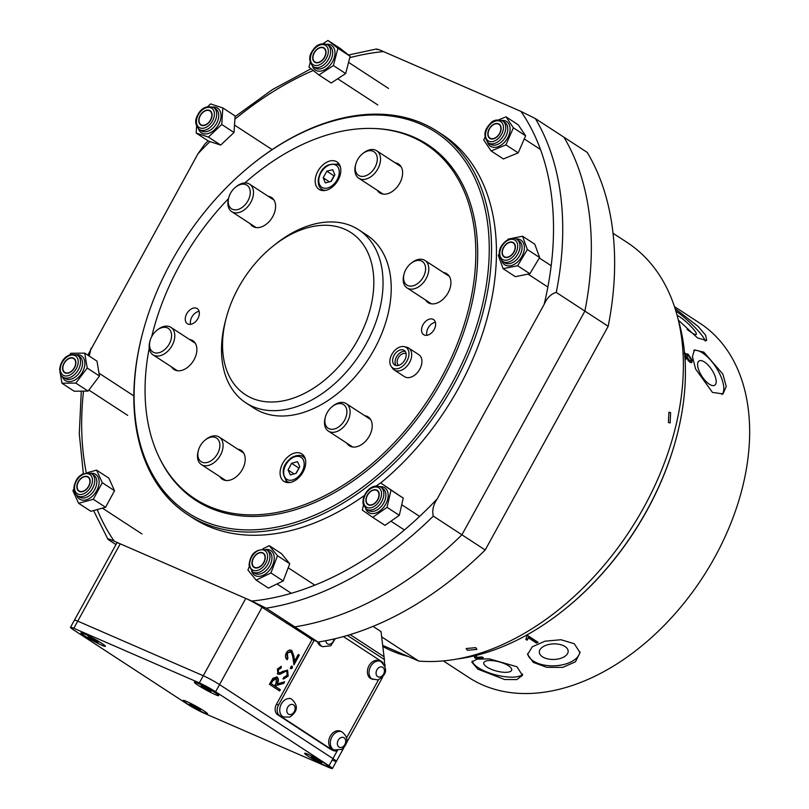 <?xml version="1.0" encoding="UTF-8"?>
<svg xmlns="http://www.w3.org/2000/svg" width="809" height="809" viewBox="0 0 809 809"><rect width="100%" height="100%" fill="white"/><g stroke="black" fill="none" stroke-linecap="round" stroke-linejoin="round"><path stroke-width="1.21" d="M467.329 650.264L476.926 649.425L475.753 647.645L466.146 648.525L467.329 650.264M668.396 422.5L670.135 422.955L670.631 412.661L668.912 412.206L668.396 422.5M382.839 646.512A232.81 155.54 -56.9 0 0 391.586 650.81A232.81 155.54 -56.9 0 0 408.221 656.493M676.324 437.962L676.122 438.7A231.172 154.438 123.1 0 1 564.874 609.197L564.278 609.673A232.81 155.54 -56.9 0 0 676.324 437.962A232.81 155.54 -56.9 0 0 678.245 319.737M381.676 636.875L418.789 661.084A239.373 159.919 -56.9 0 0 650.709 494.279A239.373 159.919 -56.9 0 0 627.005 242.366L613.04 233.265M382.697 645.39L418.789 661.084M587.263 152.426A308.229 205.921 123.1 0 1 608.176 326.29L584.877 311.091A308.229 205.921 -56.9 0 0 563.964 137.227L587.263 152.426M485.198 549.989A308.229 205.921 123.1 0 1 318.079 642.063L294.789 626.864A308.229 205.921 -56.9 0 0 461.909 534.789L485.198 549.989L608.176 326.29M309.857 638.483L318.079 642.063M266.181 608.196L294.789 626.864L286.568 623.284L294.789 626.864A308.229 205.921 -56.9 0 0 461.909 534.789L584.877 311.091L461.909 534.789L433.3 516.122A308.229 205.921 123.1 0 1 266.181 608.196L251.781 601.047L114.241 541.211C109.266 538.946 107.192 538.339 108.022 539.401L115.97 544.588M456.842 659.052A232.81 155.54 -56.9 0 0 564.278 609.673M488.97 129.925A8.201 5.481 -56.9 0 0 488.383 131.574A8.201 5.481 -56.9 0 0 491.811 138.703A8.201 5.481 -56.9 0 0 499.982 132.545A8.201 5.481 -56.9 0 0 499.436 124.738A8.201 5.481 -56.9 0 0 492.327 125.526A8.201 5.481 -56.9 0 0 488.97 129.925M502.713 249.88A8.201 5.481 -56.9 0 0 502.642 250.112A8.201 5.481 -56.9 0 0 506.636 257.262A8.201 5.481 -56.9 0 0 514.757 249.668A8.201 5.481 -56.9 0 0 513.28 242.953A8.201 5.481 -56.9 0 0 506.586 244.065A8.201 5.481 -56.9 0 0 502.713 249.88M317.168 62.546A8.201 5.481 -56.9 0 0 325.38 54.951A8.201 5.481 -56.9 0 0 321.547 47.569A8.201 5.481 -56.9 0 0 317.209 49.349A8.201 5.481 -56.9 0 0 313.265 55.386A8.201 5.481 -56.9 0 0 317.168 62.546M75.277 365.405A8.201 5.481 -56.9 0 0 73.801 358.69A8.201 5.481 -56.9 0 0 67.107 359.803A8.201 5.481 -56.9 0 0 63.223 365.617A8.201 5.481 -56.9 0 0 63.163 365.85A8.201 5.481 -56.9 0 0 67.157 373A8.201 5.481 -56.9 0 0 75.277 365.405M260.822 552.739A8.201 5.481 -56.9 0 0 256.483 554.519A8.201 5.481 -56.9 0 0 252.539 560.566A8.201 5.481 -56.9 0 0 256.443 567.716A8.201 5.481 -56.9 0 0 264.654 560.121A8.201 5.481 -56.9 0 0 260.822 552.739M202.129 125.203A8.201 5.481 -56.9 0 0 210.916 119.135A8.201 5.481 -56.9 0 0 208.702 110.459A8.201 5.481 -56.9 0 0 203.271 112.117A8.201 5.481 -56.9 0 0 199.327 118.165A8.201 5.481 -56.9 0 0 202.129 125.203M89.02 485.36A8.201 5.481 -56.9 0 0 88.464 477.563A8.201 5.481 -56.9 0 0 81.365 478.341A8.201 5.481 -56.9 0 0 78.008 482.751A8.201 5.481 -56.9 0 0 77.421 484.389A8.201 5.481 -56.9 0 0 80.849 491.528A8.201 5.481 -56.9 0 0 89.02 485.36M375.851 490.082A8.201 5.481 -56.9 0 0 370.421 491.751A8.201 5.481 -56.9 0 0 366.477 497.798A8.201 5.481 -56.9 0 0 369.288 504.836A8.201 5.481 -56.9 0 0 378.076 498.769A8.201 5.481 -56.9 0 0 375.851 490.082M510.904 255.765A8.525 5.693 -56.9 0 0 513.391 242.629A8.525 5.693 -56.9 0 0 506.565 243.782A8.525 5.693 -56.9 0 0 504.078 256.918A8.525 5.693 -56.9 0 0 510.904 255.765M511.571 238.422L522.543 236.218L527.357 249.516L517.639 265.736L503.107 268.669L498.293 255.371L499.143 253.945M507.546 239.909L508.012 239.14L510.732 238.594M522.543 236.218L534.8 244.217L539.613 257.515L529.895 273.735L515.363 276.668L503.107 268.669M539.613 257.515L527.357 249.516M529.895 273.735L517.639 265.736M497.798 136.175A8.525 5.693 -56.9 0 0 499.133 124.09A8.525 5.693 -56.9 0 0 491.154 126.285A8.525 5.693 -56.9 0 0 489.819 138.369A8.525 5.693 -56.9 0 0 497.798 136.175M498.85 119.772L505.999 116.84L513.371 127.812L505.928 144.872L491.124 150.959L483.752 139.987L484.985 137.166M505.999 116.84L518.266 124.839L525.628 135.811L518.195 152.871L503.38 158.958L491.124 150.959M525.628 135.811L513.371 127.812M518.195 152.871L505.928 144.872M323.843 58.582A8.525 5.693 -56.9 0 0 324.015 47.913A8.525 5.693 -56.9 0 0 314.873 51.523A8.525 5.693 -56.9 0 0 314.691 62.192A8.525 5.693 -56.9 0 0 323.843 58.582M323.104 43.605L327.948 40.45L337.909 48.287L333.399 65.559L318.938 74.994L308.977 67.157L310.191 62.505M327.948 40.45L340.205 48.449L350.166 56.286L345.665 73.558L331.194 82.993L318.938 74.994M350.166 56.286L337.909 48.287M345.665 73.558L333.399 65.559M210.937 119.631A8.525 5.693 -56.9 0 0 210.077 110.691A8.525 5.693 -56.9 0 0 199.894 116.031A8.525 5.693 -56.9 0 0 200.753 124.97A8.525 5.693 -56.9 0 0 210.937 119.631M207.771 106.566L210.573 103.926L222.829 107.931L221.757 124.505L208.429 137.075L196.172 133.07L196.617 126.285M222.829 107.931L235.085 115.93L234.013 132.504L220.695 145.074L208.439 141.069L196.172 133.07M234.013 132.504L221.757 124.505M220.695 145.074L208.429 137.075M75.5 365.456A8.525 5.693 -56.9 0 0 73.912 358.377A8.525 5.693 -56.9 0 0 63.001 365.567A8.525 5.693 -56.9 0 0 64.589 372.656A8.525 5.693 -56.9 0 0 75.5 365.456M69.645 354.858L70.848 353.27L84.733 353.139L87.22 368.044L75.824 383.092L61.939 383.223L60.362 373.748M59.664 369.551L59.826 367.822M84.733 353.139L96.999 361.138L99.477 376.054L88.08 391.091L74.195 391.222L61.939 383.223M99.477 376.054L87.22 368.044M88.08 391.091L75.824 383.092M90.123 482.245A8.525 5.693 -56.9 0 0 88.171 476.916A8.525 5.693 -56.9 0 0 81.325 478.079A8.525 5.693 -56.9 0 0 76.895 485.865A8.525 5.693 -56.9 0 0 78.847 491.194A8.525 5.693 -56.9 0 0 85.693 490.032A8.525 5.693 -56.9 0 0 90.123 482.245M87.605 472.598L96.584 470.14L102.278 482.71L93.298 499.284L78.615 503.299L72.911 490.729L73.922 488.869M81.648 474.61L82.862 473.892M96.584 470.14L108.841 478.149L114.544 490.709L105.554 507.283L90.871 511.298L78.615 503.299M114.544 490.709L102.278 482.71M105.554 507.283L93.298 499.284M265.281 557.007A8.525 5.693 -56.9 0 0 263.289 553.093A8.525 5.693 -56.9 0 0 255.846 554.772A8.525 5.693 -56.9 0 0 251.973 563.458A8.525 5.693 -56.9 0 0 253.975 567.372A8.525 5.693 -56.9 0 0 261.418 565.693A8.525 5.693 -56.9 0 0 265.281 557.007M262.905 548.775L269.276 545.681L277.497 555.732L270.934 572.944L256.16 580.114L247.938 570.072L249.223 566.694M269.276 545.681L281.532 553.68L289.753 563.731L283.201 580.943L268.426 588.113L256.16 580.114M289.753 563.731L277.497 555.732M283.201 580.943L270.934 572.944M379.027 492.954A8.525 5.693 -56.9 0 0 377.227 490.315A8.525 5.693 -56.9 0 0 369.228 492.539A8.525 5.693 -56.9 0 0 366.113 501.964A8.525 5.693 -56.9 0 0 367.913 504.594A8.525 5.693 -56.9 0 0 375.912 502.369A8.525 5.693 -56.9 0 0 379.027 492.954M376.124 486.027L380.594 482.902L390.99 490.112L387.046 507.334L372.716 517.345L362.331 510.125L363.474 505.119M380.594 482.902L403.246 498.122L399.312 515.333L384.983 525.344L372.716 517.345M403.246 498.122L390.99 490.112M399.312 515.333L387.046 507.334M251.751 398.109A96.736 64.629 -56.9 0 0 357.912 339.618A96.736 64.629 -56.9 0 0 344.624 229.169A96.736 64.629 -56.9 0 0 272.866 246.27A96.736 64.629 -56.9 0 0 226.318 317.613A96.736 64.629 -56.9 0 0 251.751 398.109M272.866 246.27L275.242 244.369A103.289 69.008 123.1 0 1 351.864 226.115A103.289 69.008 123.1 0 1 358.721 229.807A103.289 69.008 123.1 0 1 363.15 349.083A103.289 69.008 123.1 0 1 252.691 406.502A103.289 69.008 123.1 0 1 245.835 402.811A103.289 69.008 123.1 0 1 225.539 320.546L226.318 317.613M245.835 402.811L254.006 408.151A103.289 69.008 -56.9 0 0 260.862 411.842A103.289 69.008 -56.9 0 0 371.331 354.423A103.289 69.008 -56.9 0 0 366.892 235.136L358.721 229.807M442.594 156.643A211.503 141.302 -56.9 0 0 431.136 147.845L426.019 144.518A211.503 141.302 -56.9 0 0 411.983 136.954A211.503 141.302 -56.9 0 0 244.864 182.955M149.24 347.981A211.503 141.302 -56.9 0 0 194.878 498.769A211.503 141.302 -56.9 0 0 208.914 506.333A211.503 141.302 -56.9 0 0 435.1 388.755A211.503 141.302 -56.9 0 0 426.019 144.518M432.926 319.252A9.02 6.027 -56.9 0 0 423.279 324.257A9.02 6.027 -56.9 0 0 423.673 334.673A9.02 6.027 -56.9 0 0 424.27 334.997A9.02 6.027 -56.9 0 0 433.907 329.981A9.02 6.027 -56.9 0 0 433.523 319.565A9.02 6.027 -56.9 0 0 432.926 319.252M435.404 322.275A9.02 6.027 -56.9 0 0 426.899 335.3M196.627 308.29A9.02 6.027 -56.9 0 0 186.99 313.305A9.02 6.027 -56.9 0 0 187.375 323.721A9.02 6.027 -56.9 0 0 187.971 324.035A9.02 6.027 -56.9 0 0 197.618 319.029A9.02 6.027 -56.9 0 0 197.224 308.613A9.02 6.027 -56.9 0 0 196.627 308.29M199.105 311.323A9.02 6.027 -56.9 0 0 190.6 324.348M300.766 453.333A16.392 10.952 -56.9 0 0 283.231 462.445A16.392 10.952 -56.9 0 0 283.939 481.375A16.392 10.952 -56.9 0 0 285.031 481.962A16.392 10.952 -56.9 0 0 302.566 472.85A16.392 10.952 -56.9 0 0 301.858 453.92A16.392 10.952 -56.9 0 0 300.766 453.333M304.063 456.124A16.392 10.952 -56.9 0 0 301.899 456.023M285.88 480.566A16.392 10.952 -56.9 0 0 286.851 482.498M335.866 161.325A16.392 10.952 -56.9 0 0 318.331 170.436A16.392 10.952 -56.9 0 0 319.039 189.367A16.392 10.952 -56.9 0 0 320.131 189.953A16.392 10.952 -56.9 0 0 337.666 180.842A16.392 10.952 -56.9 0 0 336.959 161.911A16.392 10.952 -56.9 0 0 335.866 161.325M339.153 164.116A16.392 10.952 -56.9 0 0 336.989 164.015M320.981 188.558A16.392 10.952 -56.9 0 0 321.952 190.489M443.494 272.542A17.211 11.498 123.1 0 1 445.729 273.159A17.211 11.498 123.1 0 1 446.871 273.776A17.211 11.498 123.1 0 1 447.61 293.657A17.211 11.498 123.1 0 1 429.205 303.223A17.211 11.498 123.1 0 1 428.062 302.606A17.211 11.498 123.1 0 1 425.574 300.008M395.176 162.831A17.211 11.498 123.1 0 1 397.421 163.438A17.211 11.498 123.1 0 1 398.564 164.055A17.211 11.498 123.1 0 1 399.302 183.936A17.211 11.498 123.1 0 1 380.897 193.503A17.211 11.498 123.1 0 1 379.745 192.896A17.211 11.498 123.1 0 1 377.257 190.287M268.163 196.274A17.211 11.498 123.1 0 1 270.398 196.89A17.211 11.498 123.1 0 1 271.541 197.507A17.211 11.498 123.1 0 1 272.289 217.388A17.211 11.498 123.1 0 1 253.874 226.955A17.211 11.498 123.1 0 1 252.732 226.338A17.211 11.498 123.1 0 1 250.244 223.739M189.448 339.446A17.211 11.498 123.1 0 1 191.693 340.063A17.211 11.498 123.1 0 1 192.835 340.68A17.211 11.498 123.1 0 1 193.573 360.561A17.211 11.498 123.1 0 1 175.169 370.128A17.211 11.498 123.1 0 1 174.026 369.511A17.211 11.498 123.1 0 1 171.538 366.912M237.765 449.167A17.211 11.498 123.1 0 1 240.01 449.784A17.211 11.498 123.1 0 1 241.153 450.391A17.211 11.498 123.1 0 1 241.891 470.272A17.211 11.498 123.1 0 1 223.476 479.848A17.211 11.498 123.1 0 1 222.333 479.231A17.211 11.498 123.1 0 1 219.846 476.622M364.778 415.715A17.211 11.498 123.1 0 1 367.023 416.332A17.211 11.498 123.1 0 1 368.166 416.948A17.211 11.498 123.1 0 1 368.904 436.82A17.211 11.498 123.1 0 1 350.499 446.396A17.211 11.498 123.1 0 1 349.357 445.779A17.211 11.498 123.1 0 1 346.859 443.18M417.97 354.221A13.116 8.768 123.1 0 1 418.84 354.696A13.116 8.768 123.1 0 1 419.406 369.834A13.116 8.768 123.1 0 1 405.38 377.125A13.116 8.768 123.1 0 1 404.51 376.66L394.286 369.996A13.116 8.768 123.1 0 1 392.739 368.52L391.273 366.548A12.236 8.171 123.1 0 1 396.177 349.175A12.236 8.171 123.1 0 1 404.257 346.656A12.236 8.171 123.1 0 1 408.939 354.696A12.236 8.171 123.1 0 1 402.649 366.174A12.236 8.171 123.1 0 1 391.273 366.548M194.878 498.769L199.985 502.106A211.503 141.302 -56.9 0 0 212.656 509.053M228.482 198.67A211.503 141.302 -56.9 0 0 151.708 336.615M404.257 346.656L406.654 347.192A13.116 8.768 123.1 0 1 408.626 348.022A13.116 8.768 123.1 0 1 404.925 368.115A13.116 8.768 123.1 0 1 394.286 369.996M396.046 365.516A8.687 5.805 123.1 0 1 399.565 353.24A8.687 5.805 123.1 0 1 405.238 351.43M397.118 351.642A8.687 5.805 123.1 0 1 404.166 350.398A8.687 5.805 123.1 0 1 401.709 363.706A8.687 5.805 123.1 0 1 394.671 364.95A8.687 5.805 123.1 0 1 397.118 351.642M398.625 365.375A6.887 4.601 123.1 0 1 400.698 354.918A6.887 4.601 123.1 0 1 406.148 353.846M326.846 171.184L323.165 177.778L325.339 182.895L331.194 181.418L334.875 174.835L332.701 169.718L326.846 171.184L333.996 175.856L330.841 181.509M329.425 181.863L323.165 177.778M290.36 474.954L296.236 473.305L299.795 466.662L297.479 461.666L291.604 463.324L288.044 469.968L290.36 474.954M294.092 473.912L288.044 469.968M299.148 467.875L295.841 473.417M298.754 467.986L291.604 463.324M687.134 329.354A14.431 2.518 42.3 0 0 691.594 332.661A14.431 2.518 42.3 0 0 696.266 334.41A14.431 2.518 42.3 0 0 691.422 326.897A14.431 2.518 42.3 0 0 679.59 316.754A14.431 2.518 42.3 0 0 677.113 315.338M675.151 308.654L698.187 326.482L705.67 335.27L706.682 340.508L697.591 337.96L678.346 320.101M704.528 362.038A14.431 5.936 57 0 0 699.047 360.996A14.431 5.936 57 0 0 699.401 371.685A14.431 5.936 57 0 0 709.271 384.164A14.431 5.936 57 0 0 714.751 385.205A14.431 5.936 57 0 0 714.398 374.516A14.431 5.936 57 0 0 704.528 362.038M721.972 394.448A26.232 10.79 57 0 0 720.05 374.597A26.232 10.79 57 0 0 702.586 352.977A26.232 10.79 57 0 0 693.687 350.59M712.466 392.405L695.609 369.015L692.443 356.638L694.456 349.903L703.84 352.158L722.872 374.142L726.239 386.389L723.013 393.912L712.466 392.405M508.467 665.756A14.431 4.783 14.7 0 1 511.682 670.095A14.431 4.783 14.7 0 1 501.934 672.107A14.431 4.783 14.7 0 1 486.988 667.091A14.431 4.783 14.7 0 1 483.772 662.753A14.431 4.783 14.7 0 1 493.52 660.751A14.431 4.783 14.7 0 1 508.467 665.756M522.634 674.079A26.232 8.697 14.7 0 1 503.865 676.546A26.232 8.697 14.7 0 1 478.2 667.637A26.232 8.697 14.7 0 1 472.304 661.054M516.86 666.717L522.503 675.343L516.82 679.58L504.644 679.52L477.806 669.144L471.768 662.005L477.098 659.143L489.344 658.88L516.86 666.717M565.026 646.543A14.431 7.787 -2 0 1 568.171 651.174A14.431 7.787 -2 0 1 558.645 658.88A14.431 7.787 -2 0 1 542.475 656.797A14.431 7.787 -2 0 1 539.33 652.175A14.431 7.787 -2 0 1 548.866 644.47A14.431 7.787 -2 0 1 565.026 646.543M579.942 651.67A26.232 14.147 -2 0 1 561.851 664.937A26.232 14.147 -2 0 1 533.252 661.004A26.232 14.147 -2 0 1 527.63 653.571M574.299 643.731L580.033 652.661L575.442 661.813L562.751 667.385L546.712 667.324L533.303 662.389L527.599 654.471L532.241 646.826L544.953 641.193L560.95 639.727L574.299 643.731M685.122 358.731L686.78 358.134L689.844 362.24L691.796 362.624L692.17 360.227L688.146 354.2L686.467 353.806L686.062 354.807L684.899 352.845M686.396 359.004L686.78 358.134L685.941 359.085M474.509 655.664L474.62 657.677L475.368 658.273A211.503 141.302 -56.9 0 0 483.337 657.798L482.033 656.938A211.503 141.302 123.1 0 1 476.056 657.353L476.279 656.079M476.056 657.353L476.764 655.26M537.368 641.85L536.478 643.094A211.503 141.302 -56.9 0 0 538.116 642.346L527.903 635.672A211.503 141.302 123.1 0 1 526.851 636.167L526.952 635.965M526.851 636.167L525.86 639.413L527.064 640.202L528.52 637.907L536.478 643.094M443.342 660.892L468.694 677.436A211.503 141.302 -56.9 0 0 482.73 684.99A211.503 141.302 -56.9 0 0 708.927 567.422A211.503 141.302 -56.9 0 0 699.846 323.175L674.494 306.631M705.185 341.085A26.232 4.571 42.3 0 0 675.899 311.06M536.448 642.275L528.489 637.077L528.52 637.907M528.489 637.077L527.064 640.202M527.033 639.403L526.265 638.898M482.184 657.039L475.581 657.454L475.368 658.273M475.581 657.454L474.843 656.847L474.62 657.677M474.843 656.847L474.357 655.887M476.814 655.078L476.279 656.473M685.557 355.131L686.062 354.807M686.194 354.16L688.146 354.2M687.448 354.655L689.42 356.547M690.876 359.004L691.412 360.713L692.17 360.227M691.412 360.713L691.371 362.776M684.04 353.27L685.88 356.112L684.808 357.103M684.95 357.821L685.739 357.305M689.501 360.592L687.063 356.931L687.245 355.495L688.51 355.778L690.987 359.439L690.775 360.915L688.772 361.067L690.775 360.915M687.245 355.495L686.315 357.416L687.063 356.931M686.315 357.416L686.568 358.266M687.963 360.399L688.772 361.067M219.279 441.643A14.097 9.425 123.1 0 1 212.443 459.785A14.097 9.425 123.1 0 1 198.427 458.116A14.097 9.425 123.1 0 1 198.377 450.461A14.097 9.425 123.1 0 1 205.162 440.056A14.097 9.425 123.1 0 1 219.279 441.643M205.162 440.056L205.992 439.388A16.392 10.952 123.1 0 1 219.249 437.082A16.392 10.952 123.1 0 1 222.414 441.239A16.392 10.952 123.1 0 1 217.146 459.805A16.392 10.952 123.1 0 1 201.33 464.548A16.392 10.952 123.1 0 1 198.154 460.392A16.392 10.952 123.1 0 1 198.104 451.483L198.377 450.461M425.008 265.018A14.097 9.425 123.1 0 1 418.162 283.16A14.097 9.425 123.1 0 1 404.156 281.492A14.097 9.425 123.1 0 1 404.106 273.836A14.097 9.425 123.1 0 1 410.891 263.441A14.097 9.425 123.1 0 1 425.008 265.018M410.891 263.441L411.72 262.773A16.392 10.952 123.1 0 1 424.968 260.458A16.392 10.952 123.1 0 1 428.133 264.614A16.392 10.952 123.1 0 1 422.864 283.19A16.392 10.952 123.1 0 1 407.048 287.923A16.392 10.952 123.1 0 1 403.883 283.767A16.392 10.952 123.1 0 1 403.833 274.868L404.106 273.836M171.569 335.3A14.097 9.425 123.1 0 1 160.809 352.087A14.097 9.425 123.1 0 1 149.523 345.018A14.097 9.425 123.1 0 1 150.07 340.741A14.097 9.425 123.1 0 1 156.855 330.335A14.097 9.425 123.1 0 1 171.569 335.3M156.855 330.335L157.684 329.678A16.392 10.952 123.1 0 1 170.932 327.362A16.392 10.952 123.1 0 1 174.795 335.442A16.392 10.952 123.1 0 1 167.099 351.814A16.392 10.952 123.1 0 1 153.012 354.827A16.392 10.952 123.1 0 1 149.159 346.748A16.392 10.952 123.1 0 1 149.796 341.762L150.07 340.741M240.354 184.553A14.097 9.425 123.1 0 1 250.224 193.644A14.097 9.425 123.1 0 1 238.159 209.43A14.097 9.425 123.1 0 1 228.775 197.568A14.097 9.425 123.1 0 1 235.561 187.172A14.097 9.425 123.1 0 1 240.354 184.553M235.561 187.172L236.39 186.505A16.392 10.952 123.1 0 1 241.962 183.461A16.392 10.952 123.1 0 1 249.637 184.189A16.392 10.952 123.1 0 1 252.307 199.034A16.392 10.952 123.1 0 1 239.403 212.393A16.392 10.952 123.1 0 1 231.728 211.655A16.392 10.952 123.1 0 1 228.502 198.599L228.775 197.568M377.297 159.231A14.097 9.425 123.1 0 1 366.032 175.684A14.097 9.425 123.1 0 1 355.242 167.847A14.097 9.425 123.1 0 1 355.798 164.116A14.097 9.425 123.1 0 1 362.584 153.72A14.097 9.425 123.1 0 1 377.297 159.231M362.584 153.72L363.413 153.053A16.392 10.952 123.1 0 1 376.66 150.747A16.392 10.952 123.1 0 1 380.523 159.464A16.392 10.952 123.1 0 1 372.555 175.432A16.392 10.952 123.1 0 1 358.741 178.202A16.392 10.952 123.1 0 1 354.878 169.486A16.392 10.952 123.1 0 1 355.515 165.147L355.798 164.116M346.303 408.191A14.097 9.425 123.1 0 1 339.456 426.333A14.097 9.425 123.1 0 1 325.44 424.664A14.097 9.425 123.1 0 1 325.4 417.009A14.097 9.425 123.1 0 1 332.186 406.603A14.097 9.425 123.1 0 1 346.303 408.191M332.186 406.603L333.015 405.946A16.392 10.952 123.1 0 1 346.262 403.63A16.392 10.952 123.1 0 1 349.427 407.787A16.392 10.952 123.1 0 1 344.159 426.353A16.392 10.952 123.1 0 1 328.343 431.096A16.392 10.952 123.1 0 1 325.178 426.94A16.392 10.952 123.1 0 1 325.127 418.031L325.4 417.009M280.662 666.505L280.652 667.647L277.8 669.589L277.942 672.532L280.389 672.714L282.462 671.46L287.62 670.236L288.135 676.132L283.504 679.024L283.656 677.477L287.084 675.444L286.892 671.51L286.073 671.136L285.001 671.106L285.607 671.369L279.884 674.322L277.881 674.109L277.436 669.023L281.269 666.343L281.259 667.91L278.407 669.852L278.336 672.704M286.892 671.51L285.607 671.369M287.266 670.054L287.529 675.859L288.135 676.132M287.357 653.581L287.893 658.445L287.185 659.729C285.233 658.132 284.96 655.836 286.346 652.833C287.933 650.284 289.743 649.506 291.756 650.497L293.829 655.775L294.587 661.145L298.248 654.481L299.3 655.169L293.95 664.897L292.777 656.584L291.129 651.832L290.259 651.417L286.75 653.318L291.129 651.832M291.311 650.254L294.587 661.145M337.484 750.58A8.201 6.057 -66.5 0 1 333.48 750.641L331.447 749.761A8.201 6.057 -66.5 0 1 330.79 749.407L277.659 714.731A8.201 6.057 -66.5 0 1 276.486 704.245L312.102 639.464L262.045 607.286L215.609 691.756A13.116 1.102 -151.2 0 0 199.338 682.897L73.811 628.3A13.116 1.102 -151.2 0 0 70.494 627.309A13.116 1.102 -151.2 0 0 73.892 630.11L187.294 704.103A13.116 1.102 -151.2 0 0 203.565 712.962L329.091 767.569A13.116 1.102 -151.2 0 0 332.408 768.55A13.116 1.102 -151.2 0 0 329.01 765.749L215.609 691.756M333.025 760.409A13.116 1.102 -151.2 0 0 336.342 761.39A13.116 1.102 -151.2 0 0 332.954 758.599L219.542 684.596A13.116 1.102 28.8 0 0 203.271 675.737L77.745 621.14L73.811 628.3M384.487 664.836L384.386 659.547L347.425 635.429M290.906 668.649L290.714 666.899L292.221 666.262L292.423 668.001L291.048 668.709M279.621 690.957L269.407 684.293L272.906 678.276L277.082 677.082C278.832 678.802 278.822 681.087 277.062 683.959L284.667 681.775L283.797 683.372L276.193 685.547L275.616 686.598L280.329 689.673L279.621 690.957M276.668 676.85L276.476 676.809C278.225 678.529 278.215 680.824 276.456 683.696L277.062 683.959M199.338 682.897L245.774 598.427L120.248 543.83L77.745 621.14A13.116 1.102 28.8 0 0 74.428 620.159A13.116 1.102 28.8 0 1 77.745 621.14L203.271 675.737A13.116 1.102 28.8 0 1 219.542 684.596L332.954 758.599A13.116 1.102 28.8 0 1 336.342 761.39L343.865 747.718M70.494 627.309L116.931 542.839A13.116 1.102 28.8 0 1 120.248 543.83M245.774 598.427A13.116 1.102 28.8 0 1 262.045 607.286M373.03 626.368L381.039 631.596L384.386 659.547M384.892 664.108L385.054 665.999M286.75 653.318L287.276 658.172L287.893 658.445M287.276 658.172L286.669 659.295M298.197 654.582L299.3 655.169M298.693 654.896L293.798 663.805M291.614 665.989L292.423 668.001M291.806 667.738L290.3 668.376M287.529 675.859L282.897 678.761M285.001 671.106L279.277 674.059L279.884 674.322M279.277 674.059L277.275 673.846M280.652 667.647L281.259 667.91M277.8 669.589L278.407 669.852M283.777 682.038L283.19 683.099L283.797 683.372M283.19 683.099L276.193 685.547M275.586 685.284L275.009 686.335L275.616 686.598M275.009 686.335L280.329 689.673M279.722 689.41L279.075 690.593M274.564 685.911L270.55 683.423L272.026 680.743L275.525 677.972L276.375 678.367L272.633 681.006L271.157 683.686L274.564 685.911L276.021 683.302L276.375 678.367M270.55 683.423L271.157 683.686M308.239 756.273A13.935 1.163 -151.2 0 0 321.77 763.918A13.935 1.163 -151.2 0 0 329.061 766.619A13.935 1.163 -151.2 0 0 325.451 763.757A13.935 1.163 -151.2 0 0 312.891 756.597A13.935 1.163 -151.2 0 0 304.73 753.24A13.935 1.163 -151.2 0 0 308.239 756.273M186.768 703.436A13.935 1.163 -151.2 0 0 200.298 711.071A13.935 1.163 -151.2 0 0 207.589 713.781A13.935 1.163 -151.2 0 0 203.979 710.919A13.935 1.163 -151.2 0 0 191.42 703.759A13.935 1.163 -151.2 0 0 183.259 700.402A13.935 1.163 -151.2 0 0 186.768 703.436M84.561 635.864A13.935 1.163 -151.2 0 0 98.091 643.499A13.935 1.163 -151.2 0 0 105.382 646.209A13.935 1.163 -151.2 0 0 101.772 643.347A13.935 1.163 -151.2 0 0 89.202 636.187A13.935 1.163 -151.2 0 0 81.042 632.83A13.935 1.163 -151.2 0 0 84.561 635.864M197.942 685.183A13.935 1.163 -151.2 0 0 211.462 692.817A13.935 1.163 -151.2 0 0 218.754 695.528A13.935 1.163 -151.2 0 0 215.143 692.666A13.935 1.163 -151.2 0 0 202.584 685.506A13.935 1.163 -151.2 0 0 194.423 682.149A13.935 1.163 -151.2 0 0 197.942 685.183M200.44 709.887L189.781 704.093L200.349 709.999M189.994 703.072A13.773 1.153 -151.2 0 0 183.309 700.543A13.773 1.153 -151.2 0 0 200.753 711.283A13.773 1.153 -151.2 0 0 207.448 713.811A13.773 1.153 -151.2 0 0 189.994 703.072M321.78 762.574L319.181 761.775L311.263 757.022L321.78 762.574M309.817 755.121A13.773 1.153 -151.2 0 0 304.781 753.381A13.773 1.153 -151.2 0 0 311.081 758.033A13.773 1.153 -151.2 0 0 323.873 764.909A13.773 1.153 -151.2 0 0 328.919 766.649A13.773 1.153 -151.2 0 0 322.619 762.007A13.773 1.153 -151.2 0 0 309.817 755.121M341.964 731.872L340.336 731.164A9.839 7.271 113.5 0 0 334.501 731.74A9.839 7.271 113.5 0 0 328.757 740.943A9.839 7.271 113.5 0 0 332.489 749.205L334.117 749.913L341.711 749.387C348.608 743.309 348.689 737.474 341.964 731.872A9.839 7.271 113.5 0 0 336.119 732.448A9.839 7.271 113.5 0 0 330.385 741.651A9.839 7.271 113.5 0 0 334.117 749.913M342.551 746.97A5.309 3.934 113.5 0 0 345.564 740.083A5.309 3.934 113.5 0 0 340.478 737.848A5.309 3.934 113.5 0 0 337.464 744.735A5.309 3.934 113.5 0 0 342.551 746.97M291.331 714.347A5.309 3.934 113.5 0 0 295.113 707.905A5.309 3.934 113.5 0 0 290.573 704.609A5.309 3.934 113.5 0 0 286.791 711.05A5.309 3.934 113.5 0 0 291.331 714.347M380.695 661.438L379.067 660.731A9.839 7.271 113.5 0 0 375.416 660.437A9.839 7.271 113.5 0 0 367.711 669.144A9.839 7.271 113.5 0 0 371.22 678.771L377.914 679.934C387.106 674.686 388.027 668.527 380.695 661.438A9.839 7.271 113.5 0 0 377.045 661.145A9.839 7.271 113.5 0 0 369.339 669.852A9.839 7.271 113.5 0 0 372.848 679.479M380.088 677.002A5.309 3.934 113.5 0 0 384.417 671.025A5.309 3.934 113.5 0 0 380.392 666.94A5.309 3.934 113.5 0 0 376.064 672.906A5.309 3.934 113.5 0 0 380.088 677.002M317.522 641.82A9.839 7.271 113.5 0 0 320.131 645.531A9.839 7.271 113.5 0 0 320.951 645.966L322.579 646.674L330.709 645.815L335.3 638.665M325.815 640.708A5.309 3.934 113.5 0 0 327.412 643.802A5.309 3.934 113.5 0 0 334.087 638.948M211.2 691.24L209.602 691.028L201.107 686.103L211.2 691.24M197.962 683.322A13.773 1.153 -151.2 0 0 194.473 682.29A13.773 1.153 -151.2 0 0 201.684 687.488A13.773 1.153 -151.2 0 0 215.123 694.526A13.773 1.153 -151.2 0 0 218.612 695.558A13.773 1.153 -151.2 0 0 211.392 690.36A13.773 1.153 -151.2 0 0 197.962 683.322M97.444 641.638L98.344 642.215L96.827 641.982L87.989 637.007L97.444 641.638M83.347 633.487A13.773 1.153 -151.2 0 0 81.102 632.972A13.773 1.153 -151.2 0 0 89.212 638.695A13.773 1.153 -151.2 0 0 102.986 645.724A13.773 1.153 -151.2 0 0 105.241 646.239A13.773 1.153 -151.2 0 0 97.131 640.526A13.773 1.153 -151.2 0 0 83.347 633.487M333.48 750.641A8.201 6.057 -66.5 0 1 332.812 750.287L279.681 715.621A8.201 6.057 -66.5 0 1 278.508 705.124L314.125 640.344M378.511 679.782L346.717 737.616M343.39 636.582L381.605 661.519A8.201 6.057 -66.5 0 1 383.092 663.046M556.268 292.423L584.877 311.091A308.229 205.921 -56.9 0 0 563.964 137.227L535.356 118.559A308.229 205.921 123.1 0 1 556.268 292.423C551.172 293.728 547.137 297.692 544.164 304.346L437.224 498.87C433.25 504.856 431.935 510.61 433.3 516.122M377.196 49.754C376.377 48.692 378.45 49.298 383.426 51.574L520.956 111.399L535.356 118.559M87.817 355.151L197.972 153.75L204.677 144.305L208.135 140.867M93.571 510.56L108.022 539.401M164.045 275.788A227.076 151.708 -56.9 0 0 142.971 331.751A227.076 151.708 -56.9 0 0 233.872 529.046A227.076 151.708 -56.9 0 0 459.31 369.096A227.076 151.708 -56.9 0 0 451.827 145.246A227.076 151.708 -56.9 0 0 252.246 164.278A227.076 151.708 -56.9 0 0 164.045 275.788M252.246 164.278L252.833 163.802A228.714 152.8 123.1 0 1 437.679 131.564A228.714 152.8 123.1 0 1 461.393 370.097A228.714 152.8 123.1 0 1 187.718 514.655A228.714 152.8 123.1 0 1 142.768 332.489L142.971 331.751M437.679 131.564L442.584 134.759A228.714 152.8 123.1 0 1 466.297 373.303A228.714 152.8 123.1 0 1 380.705 482.973M364.475 495.442A228.714 152.8 123.1 0 1 192.623 517.861L187.718 514.655M418.202 139.937A212.322 141.848 123.1 0 1 429.721 145.984M374.092 128.52A212.322 141.848 123.1 0 1 427.698 144.629A212.322 141.848 123.1 0 1 449.713 366.062A212.322 141.848 123.1 0 1 195.657 500.255A212.322 141.848 123.1 0 1 159.322 457.682M197.709 501.57A212.322 141.848 123.1 0 1 187.536 493.46M516.102 238.999A14.754 9.86 123.1 0 1 524.363 247.392A14.754 9.86 123.1 0 1 516.577 262.804A14.754 9.86 123.1 0 1 501.833 260.852M502.591 261.428L504.634 262.763A13.116 8.768 -56.9 0 0 515.131 260.983A13.116 8.768 -56.9 0 0 518.963 240.789L516.921 239.454C514.635 237.421 510.934 237.967 505.817 241.092C498.384 247.534 497.313 254.309 502.591 261.428A13.116 8.768 -56.9 0 0 513.088 259.659A13.116 8.768 -56.9 0 0 516.921 239.454M505.817 241.709A11.478 7.665 -56.9 0 0 500.245 256.473A11.478 7.665 -56.9 0 0 511.652 257.838A11.478 7.665 -56.9 0 0 517.224 243.074A11.478 7.665 -56.9 0 0 505.817 241.709M501.843 120.46A14.754 9.86 123.1 0 1 510.024 127.691A14.754 9.86 123.1 0 1 504.3 142.455A14.754 9.86 123.1 0 1 487.574 142.313M488.333 142.88L490.375 144.214A13.116 8.768 -56.9 0 0 502.642 140.837A13.116 8.768 -56.9 0 0 504.705 122.25L502.662 120.915C496.938 119.085 492.661 120.157 489.849 124.111C483.843 130.461 483.337 136.721 488.333 142.88A13.116 8.768 -56.9 0 0 500.599 139.502A13.116 8.768 -56.9 0 0 502.662 120.915M490.011 124.576A11.478 7.665 -56.9 0 0 486.694 139.34A11.478 7.665 -56.9 0 0 498.941 137.884A11.478 7.665 -56.9 0 0 502.258 123.13A11.478 7.665 -56.9 0 0 490.011 124.576M326.725 44.283A14.754 9.86 123.1 0 1 334.693 50.249A14.754 9.86 123.1 0 1 331.205 63.83A14.754 9.86 123.1 0 1 312.456 66.136M313.204 66.702L315.247 68.037A13.116 8.768 -56.9 0 0 329.324 62.485A13.116 8.768 -56.9 0 0 329.587 46.073L327.544 44.738C321.476 42.655 316.622 44.414 313.002 50.016C308.542 55.952 308.613 61.514 313.204 66.702A13.116 8.768 -56.9 0 0 327.281 61.15A13.116 8.768 -56.9 0 0 327.544 44.738M313.316 50.3A11.478 7.665 -56.9 0 0 312.719 64.407A11.478 7.665 -56.9 0 0 325.39 59.805A11.478 7.665 -56.9 0 0 325.997 45.709A11.478 7.665 -56.9 0 0 313.316 50.3M212.777 107.051A14.754 9.86 123.1 0 1 219.057 123.615A14.754 9.86 123.1 0 1 207.862 133.647A14.754 9.86 123.1 0 1 198.518 128.914M199.267 129.48L201.31 130.815A13.116 8.768 -56.9 0 0 216.974 122.604A13.116 8.768 -56.9 0 0 215.649 108.841L213.606 107.516C206.437 105.403 201.087 108.012 197.538 115.343C194.605 120.501 195.181 125.213 199.267 129.48A13.116 8.768 -56.9 0 0 214.931 121.269A13.116 8.768 -56.9 0 0 213.606 107.516M197.993 115.404A11.478 7.665 -56.9 0 0 200.379 128.034A11.478 7.665 -56.9 0 0 212.848 120.258A11.478 7.665 -56.9 0 0 210.451 107.627A11.478 7.665 -56.9 0 0 197.993 115.404M76.612 354.736A14.754 9.86 123.1 0 1 84.156 368.075A14.754 9.86 123.1 0 1 73.083 380.887A14.754 9.86 123.1 0 1 62.354 376.6M63.102 377.166L65.145 378.501A13.116 8.768 -56.9 0 0 81.931 367.428A13.116 8.768 -56.9 0 0 79.484 356.526L77.442 355.191C69.048 353.189 63.335 356.718 60.281 365.789C59.3 372.211 60.24 376.003 63.102 377.166A13.116 8.768 -56.9 0 0 79.889 366.093A13.116 8.768 -56.9 0 0 77.442 355.191M60.837 365.587A11.478 7.665 -56.9 0 0 66.136 375.993A11.478 7.665 -56.9 0 0 77.664 365.435A11.478 7.665 -56.9 0 0 72.375 355.03A11.478 7.665 -56.9 0 0 60.837 365.587M90.871 473.275A14.754 9.86 123.1 0 1 99.042 483.59A14.754 9.86 123.1 0 1 88.656 498.84A14.754 9.86 123.1 0 1 76.612 495.138M77.361 495.705L79.403 497.039A13.116 8.768 -56.9 0 0 89.941 495.239A13.116 8.768 -56.9 0 0 96.746 483.276A13.116 8.768 -56.9 0 0 93.743 475.065L91.7 473.74C82.063 471.991 76.157 476.4 74.003 486.967C73.69 491.083 74.802 493.996 77.361 495.705A13.116 8.768 -56.9 0 0 87.898 493.915A13.116 8.768 -56.9 0 0 94.704 481.942A13.116 8.768 -56.9 0 0 91.7 473.74M74.61 486.482A11.478 7.665 -56.9 0 0 82.356 494.248A11.478 7.665 -56.9 0 0 92.408 481.618A11.478 7.665 -56.9 0 0 84.662 473.852A11.478 7.665 -56.9 0 0 74.61 486.482M265.999 549.453A14.754 9.86 123.1 0 1 274.231 557.31A14.754 9.86 123.1 0 1 264.877 574.39A14.754 9.86 123.1 0 1 251.73 571.316M252.489 571.882L254.532 573.217A13.116 8.768 -56.9 0 0 265.979 570.638A13.116 8.768 -56.9 0 0 271.935 557.27A13.116 8.768 -56.9 0 0 268.861 551.242L266.818 549.918C256.038 548.532 250.112 553.669 249.061 565.339L252.489 571.882A13.116 8.768 -56.9 0 0 263.936 569.303A13.116 8.768 -56.9 0 0 269.893 555.935A13.116 8.768 -56.9 0 0 266.818 549.918M249.678 564.581A11.478 7.665 -56.9 0 0 259.214 569.779A11.478 7.665 -56.9 0 0 267.587 555.884A11.478 7.665 -56.9 0 0 258.051 550.686A11.478 7.665 -56.9 0 0 249.678 564.581M379.937 486.684A14.754 9.86 123.1 0 1 387.824 492.327A14.754 9.86 123.1 0 1 379.876 510.894A14.754 9.86 123.1 0 1 365.668 508.537M366.426 509.104L368.469 510.439A13.116 8.768 -56.9 0 0 380.786 507.01A13.116 8.768 -56.9 0 0 385.559 492.519A13.116 8.768 -56.9 0 0 382.799 488.474L380.756 487.139C370.613 482.103 361.127 496.251 363.322 504.604L366.426 509.104A13.116 8.768 -56.9 0 0 378.743 505.686A13.116 8.768 -56.9 0 0 383.517 491.194A13.116 8.768 -56.9 0 0 380.756 487.139M363.888 503.522A11.478 7.665 -56.9 0 0 374.83 506.009A11.478 7.665 -56.9 0 0 381.261 491.387A11.478 7.665 -56.9 0 0 370.31 488.909A11.478 7.665 -56.9 0 0 363.888 503.522M325.38 190.428A14.754 9.86 123.1 0 1 321.982 189.326C319.201 187.708 317.967 184.371 318.271 179.315C320.9 167.493 327.514 162.599 338.101 164.611A14.754 9.86 123.1 0 1 340.488 167.281M318.877 178.86A13.116 8.768 -56.9 0 0 327.514 188.012A13.116 8.768 -56.9 0 0 339.163 173.753A13.116 8.768 -56.9 0 0 330.527 164.601A13.116 8.768 -56.9 0 0 318.877 178.86M290.279 482.447A14.754 9.86 123.1 0 1 286.882 481.335C281.158 473.275 282.149 465.863 289.844 459.097C290.866 457.247 299.664 453.374 303.001 456.62A14.754 9.86 123.1 0 1 305.387 459.29M297.934 476.966A13.116 8.768 -56.9 0 0 303.365 460.018A13.116 8.768 -56.9 0 0 289.905 459.664A13.116 8.768 -56.9 0 0 284.485 476.612A13.116 8.768 -56.9 0 0 297.934 476.966M329.01 765.749L337.323 750.641M350.166 634.6L384.073 656.726M293.222 655.512L293.829 655.775M281.957 672.623L282.563 672.886M272.026 680.743L272.633 681.006M193.644 705.701L193.209 706.5M197.386 707.784L196.961 708.563M315.844 759.044L315.439 759.782M319.555 761.097L319.181 761.775M291.402 698.946A9.839 7.271 113.5 0 0 286.77 698.946A9.839 7.271 113.5 0 0 279.924 707.966A9.839 7.271 113.5 0 0 283.554 716.986L289.804 717.087C297.945 711.374 298.481 705.327 291.402 698.946L289.774 698.238M318.999 641.921A9.839 7.271 113.5 0 0 321.76 646.239A9.839 7.271 113.5 0 0 322.579 646.674M204.94 687.65L204.556 688.348M206.396 688.388L205.971 689.167M209.895 690.492L209.602 691.028M92.368 638.716L91.943 639.474M93.895 639.403L93.409 640.283M97.11 641.466L96.827 641.982M330.79 749.407L332.812 750.287M277.659 714.731L279.681 715.621M276.486 704.245L278.508 705.124M383.426 51.574A301.676 201.542 -56.9 0 0 349.801 57.682M313.204 70.484A301.676 201.542 -56.9 0 0 234.873 119.247M209.976 141.565A301.676 201.542 -56.9 0 0 197.972 153.75M91.033 348.274A301.676 201.542 -56.9 0 0 89.253 356.081M83.509 391.131A301.676 201.542 -56.9 0 0 86.25 472.719M97.201 509.569A301.676 201.542 -56.9 0 0 114.241 541.211M251.781 601.047A301.676 201.542 -56.9 0 0 437.224 498.87M544.164 304.346A301.676 201.542 -56.9 0 0 520.956 111.399M540.503 149.523L524.272 138.926M547.865 287.053L528.034 274.109M551.192 265.736L539.33 257.99M388.553 88.464L348.578 62.374M377.803 104.937L337.687 78.766M133.829 395.904L99.001 373.182M127.701 415.401L88.869 390.059M291.301 593.29L276.991 583.956M314.812 585.14L288.206 567.787M272.148 149.625L234.499 125.061M141.959 533.94L102.419 508.143M404.399 529.976L390.939 521.188M419.618 516.405L401.729 504.735M408.626 348.022L418.84 354.696M321.982 189.326L323.934 190.6M338.101 164.611L340.063 165.885M303.001 456.62L304.963 457.904M286.882 481.335L288.833 482.619M474.165 656.352L474.398 655.482M686.467 353.806L685.749 354.271M201.33 464.548L225.721 480.455M219.249 437.082L243.64 453M407.048 287.923L431.45 303.84M424.968 260.458L449.359 276.375M153.012 354.827L177.404 370.744M170.932 327.362L195.323 343.279M249.637 184.189L274.039 200.106M231.728 211.655L256.119 227.572M358.741 178.202L383.132 194.12M376.66 150.747L401.052 166.664M328.343 431.096L352.734 447.013M346.262 403.63L370.653 419.547M346.717 742.531L382.586 677.275M332.408 768.55L336.342 761.39M198.579 708.421L198.205 709.099M314.539 758.266L314.155 758.973M281.926 716.278L283.554 716.986M259.709 605.82L260.195 604.95M376.458 48.995L348.548 55.012M311.01 68.755L272.38 89.617L235.045 116.648M81.294 391.151L79.282 433.685L83.337 473.659"/></g></svg>
